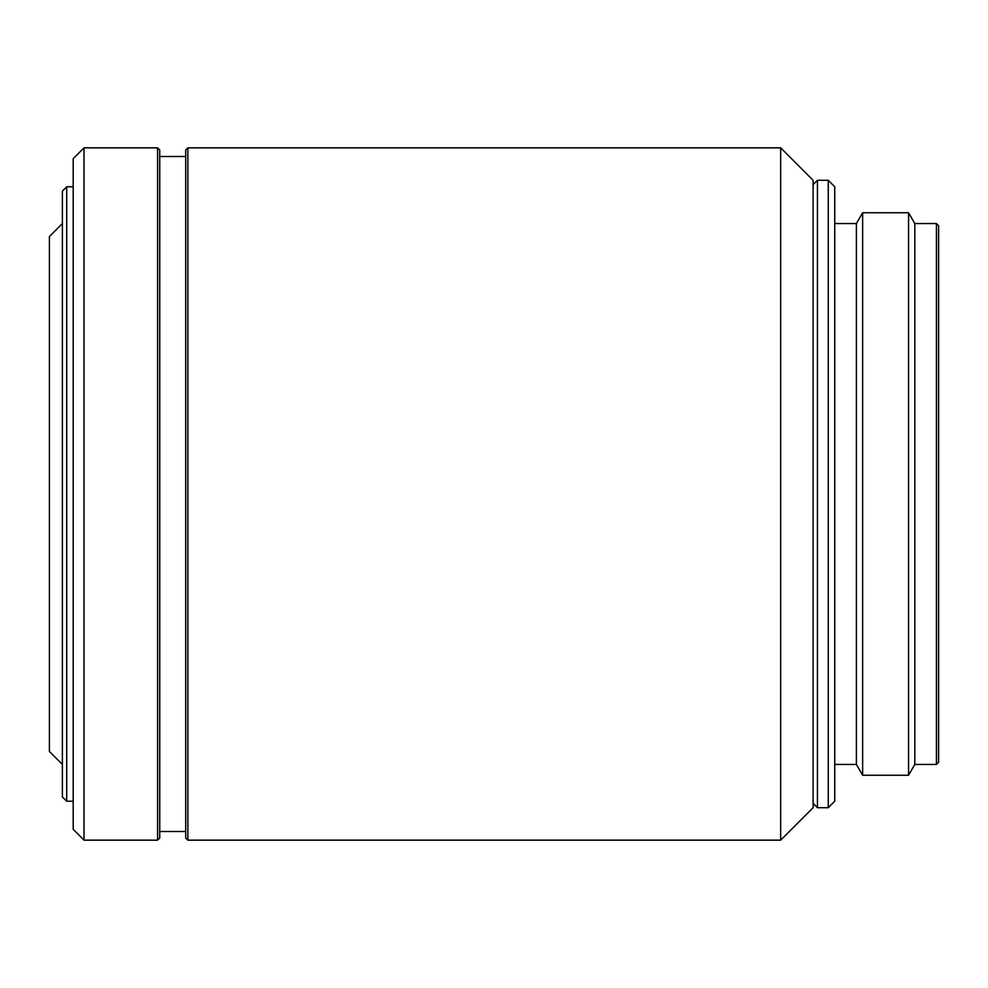 <?xml version="1.0" encoding="UTF-8"?>
<svg xmlns="http://www.w3.org/2000/svg" width="988" height="988" viewBox="0 0 988 988"><rect width="100%" height="100%" fill="white"/><g stroke="black" fill="none" stroke-linecap="round" stroke-linejoin="round"><path stroke-width="1.48" d="M936.439 764.44L936.439 223.56L938.6 225.721L938.6 762.279L936.439 764.44L914.802 764.44L908.552 775.259L862.635 775.259L862.635 212.741L908.552 212.741L908.552 775.259M936.439 223.56L914.802 223.56L914.802 764.44M862.635 212.741L856.386 223.56L856.386 764.44L834.749 764.44M828.265 180.298L834.749 186.781L834.749 801.219L828.265 807.702L817.447 807.702L817.447 180.298L828.265 180.298L828.265 807.702M813.112 180.298L813.112 807.702L780.668 840.158L780.668 147.842L813.112 180.298M187.868 840.158L185.695 837.997L185.695 150.003L187.868 147.842L187.868 840.158L780.668 840.158M159.735 150.003L159.735 837.997L157.574 840.158L157.574 147.842L159.735 150.003M84.017 840.158L73.198 829.34L73.198 158.66L84.017 147.842L84.017 840.158L157.574 840.158M66.702 801.219L62.38 796.896L62.38 191.104L66.702 186.781L66.702 801.219L73.198 801.219M62.38 223.56L49.4 236.54L49.4 751.46L62.38 764.44M914.802 223.56L908.552 212.741M856.386 223.56L834.749 223.56M813.112 184.62L817.447 180.298M187.868 147.842L780.668 147.842M159.735 156.499L185.695 156.499M84.017 147.842L157.574 147.842M66.702 186.781L73.198 186.781M813.112 803.38L817.447 807.702M856.386 764.44L862.635 775.259M159.735 831.501L185.695 831.501"/></g></svg>
